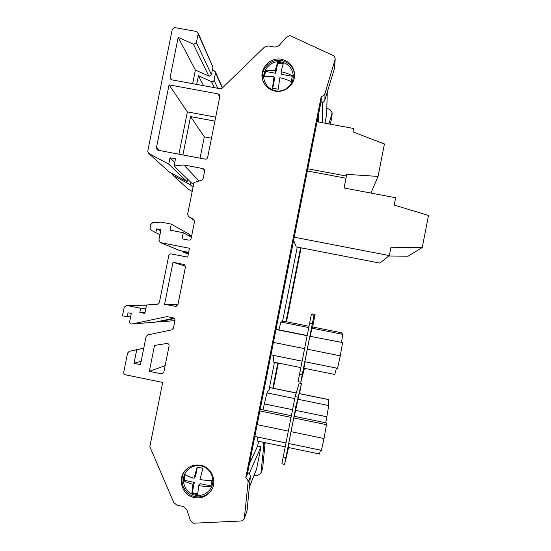 <?xml version="1.0" encoding="UTF-8"?>
<svg xmlns="http://www.w3.org/2000/svg" width="551" height="551" viewBox="0 0 551 551"><rect width="100%" height="100%" fill="white"/><g stroke="black" fill="none" stroke-linecap="round" stroke-linejoin="round"><path stroke-width="0.83" d="M201.046 465.939C211.171 467.689 216.426 481.057 210.2 489.288C206.377 494.24 201.384 496.203 195.226 495.184C184.261 493.297 179.481 478.096 187.368 470.272C191.169 466.442 195.729 464.996 201.046 465.939M210.702 488.53C216.219 480.224 210.84 467.627 201.067 465.912C195.75 464.968 191.197 466.415 187.395 470.244L187.368 470.272M194.296 497.594C182.126 495.507 176.871 478.599 185.687 469.975C189.881 465.809 194.896 464.238 200.722 465.271C211.866 467.207 217.7 481.884 210.909 490.989C206.687 496.527 201.149 498.731 194.296 497.594M211.729 489.681L211.488 490.032C207.286 495.542 201.776 497.732 194.964 496.609C183.469 494.598 177.904 479.129 185.446 470.237M281.347 61.974C270.961 59.687 260.947 70.831 264.404 80.804C266.271 86.197 270.011 89.517 275.624 90.763C285.301 92.885 295.033 83.304 292.994 73.655C291.555 67.346 287.67 63.455 281.347 61.974M272.428 88.243L278.214 89.221L279.846 77.719C284.557 78.8 288.352 80.122 291.224 81.7L292.395 75.728C289.509 74.137 285.721 72.801 281.024 71.72L283.345 63.344L280.927 62.821L277.559 62.38L275.19 70.714C270.913 70.218 267.648 70.28 265.396 70.893L264.232 76.851C266.457 76.252 269.714 76.203 274.005 76.706L272.428 88.243M264.211 80.102L264.418 80.845C266.285 86.231 270.024 89.551 275.631 90.805C285.005 92.837 294.571 83.904 293.111 74.454M198.023 32.757L212.961 67.139L211.446 74.702L209.222 76.217L195.391 70.087L192.671 83.676M208.801 76.086L193.401 44.135L193.89 44.287L196.411 42.558L211.446 74.702M165.142 365.637L149.342 371.353L154.535 345.387L167.387 343.418C168.64 343.803 169.205 344.657 169.074 345.98L163.854 372.104L162.455 373.73L161.305 373.812L163.502 372.924M130.642 316.653L127.185 316.784L127.99 312.796L131.283 313.457L129.692 321.412C129.554 322.728 130.112 323.582 131.365 323.967L155.093 322.177L131.909 324.002M281.43 59.281C269.914 56.746 258.832 69.151 262.737 80.184C264.824 86.094 268.943 89.73 275.101 91.101C285.762 93.429 296.5 82.925 294.33 72.284C292.76 65.259 288.462 60.927 281.43 59.281M294.51 73.765L294.468 73.517C292.912 66.533 288.634 62.222 281.637 60.582C270.755 58.22 259.982 69.261 262.675 79.991M195.185 494.144L191.872 493.283L192.94 484.315C188.752 483.172 185.715 481.946 183.834 480.644L185.053 474.604C186.92 475.885 189.957 477.097 194.159 478.234L197.1 467.021L202.871 468.309L199.985 479.508C204.793 480.334 208.822 480.63 212.073 480.389L210.861 486.443C207.589 486.698 203.553 486.416 198.766 485.596L197.637 494.591L195.185 494.144M326.316 422.913L294.193 416.294L293.766 417.927L326.467 424.669L326.316 422.913M290.997 431.674L324.016 438.513L321.447 450.325L288.717 443.514L293.766 417.927M324.016 438.513L326.467 424.669M342.116 342.502L309.869 336.268L342.116 342.502M307.258 349.196L340.263 355.829L337.556 368.323L304.841 361.718L309.869 336.268M340.263 355.829L342.557 342.805M300.798 382.215L298.077 381.657L311.287 314.752L312.803 313.891L315.103 314.345L314.001 315.289L302.23 374.666L300.812 382.18L304.489 368.337M312.651 327.005L315.103 314.345L312.803 313.891M305.082 361.766L303.89 368.213L334.808 374.473L336.413 368.096M341.558 342.391L342.75 334.347L341.358 332.728L312.376 326.95L310.123 336.103M284.585 464.41L281.864 463.839L295.143 396.603L299.159 383.083L301.466 383.524L295.997 406.307L284.585 464.41L288.559 447.557M299.517 393.621L301.466 383.524M288.91 443.555L288.201 447.481L319.463 453.99L320.503 450.126M325.799 422.803L328.727 405.557L328.224 399.482L299.241 393.566L294.303 416.315M293.642 240.277L296.286 246.903L379.777 263.096L389.323 255.588L294.248 237.212M318.685 122.026L318.581 114.209M249.445 463.653L257.62 446.034L258.557 441.303M269.074 389.626L274.488 362.262M282.546 321.495L297.264 247.096M192.203 191.424L188.449 189.337M332.157 113.217L331.764 118.555L330.07 124.133M273.344 388.276L278.331 363.04M286.492 321.784L301.108 247.84M261.091 472.813L262.682 468.192L265.127 442.673M211.481 138.218L204.311 136.868L200.047 158.171M182.099 251.084L183.07 251.979L188.29 254.107M188.497 253.074L183.393 252.076M157.71 321.619L158.798 321.901L174.915 320.627M174.488 318.602L159.067 321.86M214.38 87.664L211.474 81.638L198.388 75.783L196.659 84.406M211.474 81.638C212.755 82.009 213.616 81.555 214.057 80.288L217.803 88.291M222.287 88.015L215.537 72.911L214.057 80.288M215.537 72.911L215.386 71.747L214.091 70.769L212.3 70.445M172.284 173.682L172.904 175.301L188.8 189.599M190.825 182.271L190.336 184.716L173.221 175.514M189.172 235.539L191.631 236.014M214.897 121.124L190.57 116.598L182.891 154.934M254.052 475.465L257.84 475.251L260.947 473.213L263.839 444.912L262.937 442.219M249.217 473.653L260.988 446.737L257.62 446.034M260.988 446.737L256.546 469.218L249.327 487.18M327.287 92.031L326.653 114.381L324.952 123.19M326.826 108.189L330.09 109.739L332.177 112.852L328.961 123.927M149.342 371.353L161.305 373.812M219.691 97.128L218.148 93.904L169.054 84.861L156.429 147.737L159.198 150.457M218.148 93.904L219.635 94.986L219.835 96.404L207.644 157.407C207.266 158.667 206.418 159.246 205.11 159.129L158.103 150.251L157.069 149.734L156.429 147.737M188.642 252.365L179.688 250.581L160.217 242.509L158.915 240.084L160.995 229.726L156.587 228.865L155.809 232.736L151.126 230.194L150.051 227.88L150.74 224.45L152.703 222.707L160.892 222.094L171.265 224.105L170.052 230.146L183.263 232.715L182.037 238.817L188.614 240.098C189.923 240.222 190.77 239.651 191.156 238.383L194.531 221.502L193.725 219.36M160.217 242.509L180.019 250.677M146.366 305.833L126.751 305.454L140.663 308.243L139.823 312.431L144.844 313.436L146.538 304.992L157.414 304.235L159.384 302.492L168.764 255.63C169.15 254.369 169.997 253.797 171.299 253.915L187.684 257.131L189.461 248.267L160.596 242.619M126.751 305.454L124.223 307.162L122.48 315.84L127.185 316.784M143.763 348.136L129.265 351.318L136.744 349.747L134.024 363.295L140.464 364.61L146.063 336.64L147.737 334.932L171.726 329.87L173.407 328.169L174.949 320.427C175.08 319.112 174.522 318.258 173.262 317.872L166.946 316.605L132.219 323.96M129.265 351.318L127.591 353.019L123.734 372.228C123.603 373.544 124.161 374.398 125.414 374.79L162.676 382.449L149.838 446.703L173.779 502.553L176.899 505.143L183.504 506.555L186.761 509.503L190.37 520.399L193.174 523.23L240.394 521.026C242.226 520.95 243.542 520.082 244.355 518.429L248.06 482.297C248.15 480.382 247.378 478.929 245.746 477.937L321.233 96.439C323.106 96.149 324.367 95.116 325 93.339L335.194 59.191C335.111 57.338 334.223 56.023 332.535 55.245L290.074 35.595L286.444 37.11L279.02 45.65L274.915 47.111L268.33 45.919L264.494 47.104L221.337 88.938L171.822 79.847L170.493 78.993L170.149 77.354L171.76 79.833M193.401 44.135L178.18 37.358L170.149 77.354M212.961 67.139L198.133 33.962L196.411 42.558M198.133 33.962L197.961 32.612L196.452 31.483L174.777 27.584L172.263 29.306L147.764 151.174L148.467 153.219L169.205 171.96M204.662 170.645L202.933 168.592L183.786 164.956L174.068 165.947L175.5 158.798L170.018 157.765L168.737 164.15L148.832 153.467M202.933 168.592L204.104 169.24L204.621 171.113L203.14 178.51L201.652 180.17L193.973 182.56L187.622 214.305L188.552 216.529L194.537 220.703L188.552 216.529M193.862 219.477L188.704 216.626M184.254 264.528L173.007 262.255L164.591 304.297L176.113 306.459M183.765 264.37L185.453 266.918L177.897 304.737L175.356 306.446M215.689 117.156L187.381 111.901L178.91 154.177M171.265 224.105L189.399 234.402L189.089 235.952M193.876 183.049L191.838 183.256L174.068 165.947M187.643 179.171L187.14 181.665L169.612 172.249M174.006 318.168L155.093 322.177M335.166 59.66L334.581 68.042L324.883 99.938C324.181 101.825 322.824 102.837 320.806 102.968M272.835 388.166L277.828 362.937M285.983 321.688L300.598 247.743M322.328 122.701L322.452 102.631M321.233 96.439L321.233 100.819L247.309 474.439L245.746 477.937M244.541 517.926L247.062 510.674L250.306 476.966C250.381 474.921 249.507 473.454 247.681 472.558M187.381 111.901L169.054 84.861M195.391 70.087L178.18 37.358M187.14 181.665L168.737 164.15M174.757 162.517L170.018 157.765M199.042 180.983L183.786 164.956M191.383 237.226L183.263 232.715M160.004 234.671L155.809 232.736M160.754 230.903L156.587 228.865M145.065 312.334L139.823 312.431M145.877 308.271L140.663 308.243M141.139 361.242L134.024 363.295M143.749 348.204L136.744 349.747M185.473 266.209L173.007 262.255M177.897 304.71L164.591 304.297M292.264 76.293L281.465 74.323L281.024 71.72M274.005 76.706L274.508 79.179L272.704 88.263M283.042 64.123L277.697 63.158L275.686 73.276L265.52 71.423L264.452 76.789M265.52 71.423L265.396 70.893M275.686 73.276L275.19 70.714M277.697 63.158L277.559 62.38M210.943 485.941L200.116 483.647L198.766 485.596M197.657 493.848L192.278 492.697L191.872 493.283M192.278 492.697L194.324 482.414L192.94 484.315M194.324 482.414L184.144 480.258L183.834 480.644M184.144 480.258L185.239 474.735M197.368 467.103L195.515 476.422L194.159 478.234M190.57 116.598L204.311 136.868M198.388 75.783L203.595 85.68M190.336 184.716L193.029 187.271M389.323 255.588L390.955 247.254L422.245 247.557L408.071 256.201L388.792 256.001M422.245 247.557L428.52 215.448L394.199 205.068L395.632 197.74L344.051 187.987L346.724 174.343L378.048 176.423L384.419 143.99L352.964 131.875L353.632 128.486L317.094 121.737M353.632 128.486L353.019 131.896M346.386 176.051L307.782 168.785M345.973 178.228L307.355 170.955M370.913 193.07L378.048 176.423M344.134 188.001L346.724 174.343M291.286 415.695L260.196 409.297M290.962 417.355L259.872 410.943M288.249 431.102L257.159 424.663M285.914 442.935L254.824 436.468M307.107 335.497L276.03 329.278M307.065 335.704L275.989 329.484M304.51 348.645L273.434 342.398M302.044 361.153L270.961 354.878M257.462 437.012L257.076 441L285.142 446.847M296.224 392.946L270.376 387.663L266.953 392.911L262.944 409.861M273.895 355.464L273.096 361.986L300.777 367.586M283.503 321.192L308.925 326.261L283.503 321.192L280.927 322.011L278.834 329.842M249.334 487.077L256.546 469.218M326.619 114.753L327.26 92.12M250.306 476.966L248.06 482.297M247.062 510.674L244.706 517.079M334.581 68.042L335.008 60.438M324.883 99.938L325 93.339M261.222 472.152L262.682 468.192M263.839 444.912L264.811 442.611M332.026 113.83L331.764 118.555M302.23 374.666L299.489 374.108M312.307 323.582L309.566 323.031M314.001 315.289L311.287 314.752M285.886 457.557L283.145 456.986M295.997 406.307L293.249 405.743M297.857 397.161L295.143 396.603M301.459 383.551L299.159 383.083M292.471 409.703L264.198 403.89M294.695 398.587L266.953 392.911M296.211 393.015L270.307 387.718M328.251 399.558L299.221 393.628M328.727 405.557L297.767 399.22M326.929 416.783L295.494 410.323M308.67 327.549L280.927 322.011M342.75 334.347L311.77 328.169M294.468 73.517L294.33 72.284M146.373 305.805L126.399 305.419M169.288 172.029L148.467 153.219M211.488 490.032L210.909 490.989M183.07 251.979L188.284 254.142M158.798 321.901L174.908 320.641M188.518 189.406L172.904 175.301M215.441 71.871L222.528 87.781M341.351 332.728L312.376 326.95"/></g></svg>

